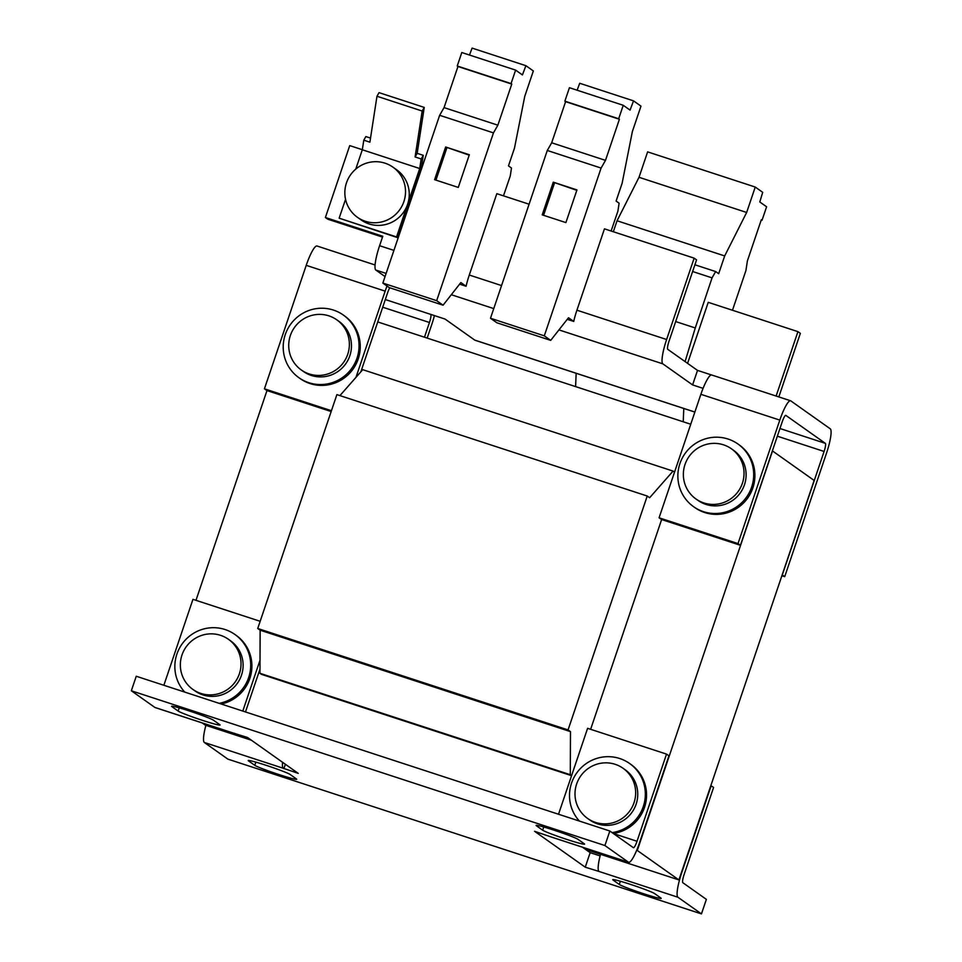 <?xml version="1.0" encoding="UTF-8"?>
<svg xmlns="http://www.w3.org/2000/svg" width="962" height="962" viewBox="0 0 962 962"><rect width="100%" height="100%" fill="white"/><g stroke="black" fill="none" stroke-linecap="round" stroke-linejoin="round"><path stroke-width="1.44" d="M612.085 832.611A38.396 37.686 -54.7 0 0 645.274 791.75A38.396 37.686 -54.7 0 0 629.605 763.491L630.819 764.345A38.396 37.686 125.3 0 1 646.476 792.604A38.396 37.686 125.3 0 1 613.299 833.465M629.605 763.491A38.396 37.686 -54.7 0 0 589.093 761.76A38.396 37.686 -54.7 0 0 569.576 797.907A38.396 37.686 -54.7 0 0 579.425 821.079M595.502 822.414A30.724 30.147 125.3 0 1 576.635 783.982A30.724 30.147 125.3 0 1 623.087 768.289A30.724 30.147 125.3 0 1 595.502 822.414M587.59 818.434L589.67 819.901A30.724 30.147 -54.7 0 0 636.122 804.208A30.724 30.147 -54.7 0 0 625.168 769.756L623.087 768.289M219.192 703.342A38.396 37.686 -54.7 0 0 241.209 690.596A38.396 37.686 -54.7 0 0 234.968 634.511L236.171 635.365A38.396 37.686 125.3 0 1 242.412 691.45A38.396 37.686 125.3 0 1 221.26 704.028M234.968 634.511A38.396 37.686 -54.7 0 0 184.343 641.113A38.396 37.686 -54.7 0 0 184.788 692.111M200.854 693.434A30.724 30.147 125.3 0 1 181.986 655.002A30.724 30.147 125.3 0 1 228.451 639.309A30.724 30.147 125.3 0 1 200.854 693.434M192.941 689.453L195.021 690.932A30.724 30.147 -54.7 0 0 241.474 675.24A30.724 30.147 -54.7 0 0 230.531 640.788L228.451 639.309M366.077 221.513A30.724 30.147 125.3 0 1 348.064 179.028A30.724 30.147 125.3 0 1 392.929 167.147A30.724 30.147 125.3 0 1 366.077 221.513M392.929 167.147L396.681 169.805A30.724 30.147 125.3 0 1 369.817 224.158A30.724 30.147 125.3 0 1 361.171 219.949L357.431 217.292M409.584 204.136A30.724 30.147 -54.7 0 0 410.642 198.881M301.298 369.985L303.379 371.452A30.724 30.147 -54.7 0 0 349.831 355.76A30.724 30.147 -54.7 0 0 338.889 321.308L336.808 319.841A30.724 30.147 125.3 0 1 309.223 373.965A30.724 30.147 125.3 0 1 290.356 335.534A30.724 30.147 125.3 0 1 336.808 319.841M298.941 377.729L300.144 378.583A38.396 37.686 -54.7 0 0 350.769 371.981A38.396 37.686 -54.7 0 0 344.528 315.897L343.326 315.043A38.396 37.686 -54.7 0 0 292.701 321.645A38.396 37.686 -54.7 0 0 298.941 377.729A38.396 37.686 -54.7 0 0 349.567 371.128A38.396 37.686 -54.7 0 0 343.326 315.043M693.59 506.697L694.792 507.551A38.396 37.686 -54.7 0 0 735.317 509.295A38.396 37.686 -54.7 0 0 754.833 473.136A38.396 37.686 -54.7 0 0 739.177 444.877L737.974 444.023A38.396 37.686 -54.7 0 0 697.45 442.279A38.396 37.686 -54.7 0 0 677.933 478.439A38.396 37.686 -54.7 0 0 693.59 506.697A38.396 37.686 -54.7 0 0 734.102 508.441A38.396 37.686 -54.7 0 0 753.631 472.282A38.396 37.686 -54.7 0 0 737.974 444.023M695.947 498.965L698.027 500.432A30.724 30.147 -54.7 0 0 744.48 484.74A30.724 30.147 -54.7 0 0 733.537 450.288L731.457 448.821A30.724 30.147 125.3 0 1 703.859 502.946A30.724 30.147 125.3 0 1 684.992 464.514A30.724 30.147 125.3 0 1 731.457 448.821M611.11 231.012L617.893 211.183L619.119 203.21L616.101 201.07L622.113 183.309L632.371 131.553L640.981 106.133L633.537 100.866L630.062 110.113L623.244 105.291L618.686 118.759L619.408 119.264L605.495 160.365L601.094 168.061L547.282 150.469L490.488 318.254L496.885 322.787L550.697 340.38L568.506 317.737L573.725 321.428A23.04 4.245 -71.9 0 1 576.923 310.197L604.461 228.848L694.155 258.153L696.56 259.872L669.023 341.221A7.684 1.419 -71.9 0 0 667.772 349.338L697.522 370.394L711.411 374.94M601.094 168.061L544.3 335.846L490.488 318.254M576.959 189.911L565.896 222.595L542.219 214.863L553.282 182.179L576.959 189.911M503.475 195.839L510.257 176.01L511.483 168.037L508.465 165.897L514.478 148.136L524.747 96.38L533.345 70.96L525.901 65.693L522.426 74.94L515.62 70.106L511.062 83.574L511.772 84.091L497.859 125.192L493.47 132.888L439.646 115.296L382.852 283.081L389.249 287.614L443.073 305.195L460.87 282.563L466.089 286.255A23.04 4.245 -71.9 0 1 469.288 275.024L496.825 193.675L529.088 204.209M493.47 132.888L436.676 300.673L382.852 283.081M469.336 154.738L458.273 187.422L434.596 179.678L445.659 146.994L469.336 154.738M745.466 530.856L772.51 450.962L814.141 480.435L787.096 560.341L678.919 879.929L637.289 850.456L745.466 530.868M421.464 169.035L420.815 168.831M362.325 149.711L349.735 145.599L325.397 217.508L327.801 219.216L382.515 237.097M406.397 211.399A30.724 30.147 -54.7 0 0 408.754 206.577M385.053 276.587L375.841 270.057A23.04 4.245 108.1 0 1 379.593 245.707L382.792 236.267L325.397 217.508M779.809 420.105L738.01 543.59L659.078 517.797L700.877 394.312L779.809 420.105A23.04 4.245 108.1 0 1 790.584 400.769A23.04 4.245 108.1 0 1 790.8 400.877L830.266 428.824A23.04 4.245 108.1 0 1 826.502 453.174L784.715 576.659L782.298 574.951L824.097 451.467A7.684 1.419 108.1 0 0 825.348 443.35L779.954 428.511M424.47 337.217L429.449 322.498A7.684 1.419 108.1 0 0 430.699 314.37L445.045 319.059L474.795 340.127A23.04 4.245 108.1 0 0 475.012 340.235L694.865 412.085M703.078 388.347L692.604 384.92L697.522 370.394M738.01 543.59L740.427 545.298L782.214 421.813A7.684 1.419 108.1 0 1 785.81 415.368A7.684 1.419 108.1 0 1 785.882 415.416L825.348 443.35M692.604 384.92L662.854 363.864A23.04 4.245 -71.9 0 1 666.618 339.514L694.155 258.153M687.577 363.359L708.236 302.333L797.931 331.637L776.13 396.043M778.823 396.933L800.348 333.345L797.931 331.637M466.089 286.255L459.632 284.151M573.725 321.428L567.255 319.324M331.445 410.714L264.43 388.816L306.229 265.344A23.04 4.245 -71.9 0 1 317.003 245.995L375.072 264.983M387.013 286.027A23.04 4.245 108.1 0 0 385.161 291.137L355.976 377.344M389.766 287.782A7.684 1.419 108.1 0 0 387.578 292.845L360.846 371.813M331.156 411.544L266.847 390.524L264.43 388.816M427.164 338.095L431.866 324.206A23.04 4.245 108.1 0 0 434.427 315.596M781.878 575.733L784.715 576.659M700.877 394.312A23.04 4.245 -71.9 0 1 711.652 374.976L790.584 400.769M740.427 545.298L661.495 519.504L659.078 517.797M377.729 321.933L690.752 424.242M685.088 361.592L695.273 327.958L712.06 277.862L715.656 271.561L718.674 273.701L724.687 255.94L746.656 212.47L755.254 187.049L762.71 192.328L759.788 201.96L766.606 206.794L762.036 220.262L761.327 219.745L747.402 260.858L745.911 270.599L732.479 310.257M675.685 321.561L695.273 327.958M692.616 271.512L712.06 277.862M694.901 264.778L715.656 271.561M613.335 231.746L617.051 220.767L724.687 255.94M617.051 220.767L639.021 177.297L746.656 212.47M639.021 177.297L647.63 151.876L755.254 187.049M761.243 219.997L762.036 220.262M683.224 421.777L683.79 408.465M575.601 386.604L576.154 373.292M633.537 100.866L579.713 83.273L577.116 90.212M623.244 105.291L569.432 87.698L564.874 101.166L565.596 101.671L551.683 142.785L547.282 150.469M618.686 118.759L564.874 101.166M619.408 119.264L565.596 101.671M605.495 160.365L551.683 142.785M544.3 335.846L550.697 340.38M525.901 65.693L472.089 48.1L469.48 55.038M515.62 70.106L461.796 52.525L457.239 65.993L457.96 66.498L444.047 107.612L439.646 115.296M511.062 83.574L457.239 65.993M511.772 84.091L457.96 66.498M497.859 125.192L444.047 107.612M436.676 300.673L443.073 305.195M419.721 168.53L396.56 236.941L339.153 218.182L397.522 237.626L421.5 166.799L423.268 155.327L417.171 153.331L415.091 156.95L421.188 158.946L419.721 168.53L362.313 149.771L355.76 169.12M345.55 199.302L339.153 218.182M417.171 153.331L424.254 107.407L379.04 92.641L376.972 96.26L422.174 111.039L415.091 156.95M376.972 96.26L369.889 142.184L363.792 140.187L365.861 136.568L370.526 138.083M424.254 107.407L422.174 111.039M363.792 140.187L362.313 149.771M396.56 236.941L397.522 237.626M421.188 158.946L423.268 155.327M571.56 775.685L261.436 674.338L259.956 673.292L260.137 630.194L257.732 628.487L568.061 729.917L647.234 496.031L649.639 497.739L673.063 471.091L674.53 472.138M257.732 628.487L336.892 394.612L647.234 496.031M339.935 395.598L362.722 369.673L673.063 471.091M571.584 775.625L570.286 774.711L570.478 731.625L568.061 729.917M259.956 673.292L570.286 774.711M260.137 630.194L570.478 731.625M711.183 785.726L681.673 872.883A23.04 4.245 -71.9 0 0 677.921 897.233L701.454 913.9L706.373 899.374L682.84 882.707A7.684 1.419 -71.9 0 1 684.09 874.59L713.588 787.433L710.846 785.617M600.541 854.316A23.04 4.245 108.1 0 0 598.989 871.44L585.245 867.183L590.163 852.657L582.503 847.233M234.692 733.297A23.04 4.245 -71.9 0 1 234.019 733.345A23.04 4.245 -71.9 0 1 233.802 733.224L247.547 737.493L298.232 773.376L283.273 768.265A23.04 4.245 -71.9 0 1 282.587 762.301M205.892 725.348A23.04 4.245 108.1 0 0 204.341 742.472L227.874 759.126L701.454 913.9M259.968 669.155L245.49 711.94M260.017 660.209L242.797 711.062M163.865 685.269L192.953 599.338L260.161 621.296M131.337 690.776L604.918 845.538L609.836 831.012L136.255 676.25L131.337 690.776L154.87 707.431A23.04 4.245 108.1 0 0 155.086 707.539L234.019 733.345M558.513 814.249L587.602 728.318L666.534 754.112L668.939 755.819L639.441 842.977A23.04 4.245 -71.9 0 1 628.667 862.313A23.04 4.245 -71.9 0 1 628.451 862.205L604.918 845.538M666.534 754.112L637.024 841.269A7.684 1.419 -71.9 0 1 633.429 847.714A7.684 1.419 -71.9 0 1 633.357 847.678L609.836 831.012M585.245 867.183L534.559 831.288L549.518 836.411A23.04 4.245 108.1 0 0 549.735 836.519L628.667 862.313M600.132 855.915L590.163 852.657M283.874 768.686L285.377 764.273M296.404 778.919A22.27 1.251 18.7 0 1 296.693 779.268A22.27 1.251 18.7 0 1 277.152 773.965A22.27 1.251 18.7 0 1 254.786 765.319L248.509 760.882A22.27 1.251 18.7 0 1 248.22 760.545A22.27 1.251 18.7 0 1 267.761 765.848A22.27 1.251 18.7 0 1 290.127 774.482L296.404 778.919M584.283 843.794A22.27 1.251 18.7 0 1 584.571 844.131A22.27 1.251 18.7 0 1 565.031 838.828A22.27 1.251 18.7 0 1 542.664 830.194L536.387 825.745A22.27 1.251 18.7 0 1 536.099 825.408A22.27 1.251 18.7 0 1 555.639 830.711A22.27 1.251 18.7 0 1 578.006 839.345L584.283 843.794M219.769 724.663A22.27 1.251 18.7 0 1 220.057 725.011A22.27 1.251 18.7 0 1 200.517 719.708A22.27 1.251 18.7 0 1 178.15 711.062L171.885 706.625A22.27 1.251 18.7 0 1 171.597 706.276A22.27 1.251 18.7 0 1 191.137 711.579A22.27 1.251 18.7 0 1 213.492 720.225L219.769 724.663M660.906 898.051A22.27 1.251 18.7 0 1 661.195 898.388A22.27 1.251 18.7 0 1 641.654 893.085A22.27 1.251 18.7 0 1 619.287 884.451L613.022 880.002A22.27 1.251 18.7 0 1 612.734 879.665A22.27 1.251 18.7 0 1 632.274 884.968A22.27 1.251 18.7 0 1 654.641 893.602L660.906 898.051M202.2 722.943L205.339 725.168L251.383 740.211M266.979 390.572L195.983 600.324M590.632 729.304L661.628 519.552M585.642 849.446L678.919 879.929M469.191 155.147L445.659 146.994M435.942 180.122L446.861 147.847M576.827 190.32L553.282 182.179M543.566 215.296L554.497 183.033M379.593 245.707L393.927 250.385M469.288 275.024L501.551 285.57M474.795 340.127L694.877 412.049M662.854 363.864L558.934 329.894M493.759 308.598L451.31 294.721M386.123 273.424L375.841 270.057M385.305 299.543L430.699 314.37M576.923 310.197L666.618 339.514M385.161 291.137L306.229 265.344M382.708 307.215L429.449 322.498M777.356 436.195L824.097 451.467M677.921 897.233L598.989 871.44M283.273 768.265L204.341 742.472M154.87 707.431L233.802 733.224M637.024 841.269L613.407 833.549M549.518 836.411L628.451 862.205M619.287 884.451L620.37 881.252M254.786 765.319L255.868 762.132M178.15 711.062L179.233 707.876M542.664 830.194L543.746 826.995"/></g></svg>

